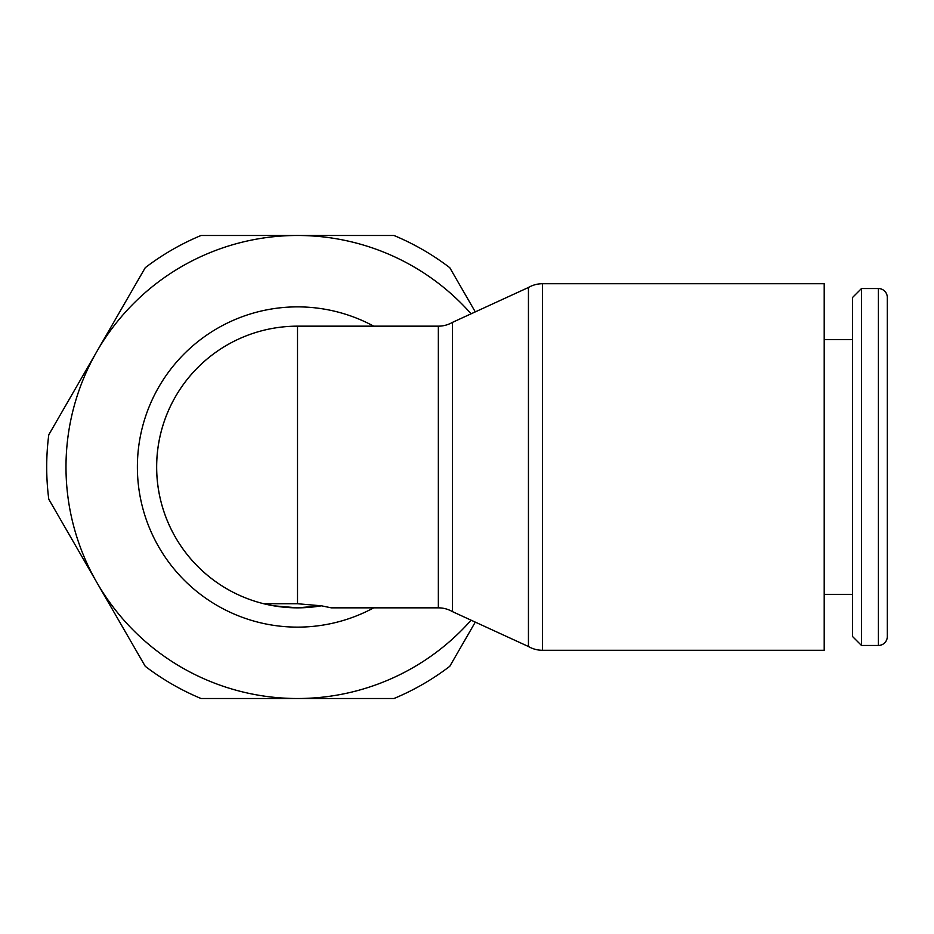 <?xml version="1.0" encoding="UTF-8"?>
<svg xmlns="http://www.w3.org/2000/svg" width="934" height="934" viewBox="0 0 934 934"><rect width="100%" height="100%" fill="white"/><g stroke="black" fill="none" stroke-linecap="round" stroke-linejoin="round"><path stroke-width="1.4" d="M542.537 283.714L824.208 283.714L824.208 650.286L542.537 650.286A28.172 28.172 0 0 1 528.446 646.515L528.446 287.485A28.172 28.172 0 0 1 542.537 283.714L542.537 650.286M297.771 326.164A140.836 140.836 0 0 0 156.667 467A140.836 140.836 0 0 1 297.514 326.164L438.35 326.164A28.172 28.172 0 0 0 452.43 322.382L452.43 611.618L528.446 646.515M438.35 326.164L438.35 607.836A28.172 28.172 0 0 1 452.43 611.618M268.665 604.858A140.836 140.836 0 0 0 321.389 605.804L297.514 607.836L273.639 605.804L263.75 603.738L297.514 603.738L321.378 605.804L331.278 607.836L438.35 607.836M878.38 645.464A8.92 8.92 0 0 0 887.3 636.533L887.3 297.467A8.92 8.92 0 0 0 878.38 288.536L878.38 645.464L861.498 645.464L861.498 288.536L878.38 288.536M861.498 288.536L852.567 297.467L852.567 636.533L861.498 645.464M48.778 434.789A250.814 250.814 0 0 0 48.778 499.211L97.008 582.758A231.515 231.515 0 0 1 97.008 351.242L48.778 434.789M471.098 620.188A231.515 231.515 0 0 1 97.008 582.758L145.249 666.304A250.814 250.814 0 0 0 201.043 698.515L393.973 698.515A250.814 250.814 0 0 0 449.779 666.304L475.289 622.102M475.289 311.898L449.779 267.696A250.814 250.814 0 0 0 393.973 235.485L201.043 235.485A250.814 250.814 0 0 0 145.249 267.696L97.008 351.242A231.515 231.515 0 0 1 471.098 313.812M297.514 603.738L297.514 326.164A140.836 140.836 0 0 0 263.75 603.738A140.836 140.836 0 0 1 156.667 467A140.836 140.836 0 0 0 321.389 605.804M373.717 607.836A160.134 160.134 0 0 1 137.38 467A160.134 160.134 0 0 1 373.717 326.164M824.208 594.339L852.567 594.339M824.208 339.661L852.567 339.661M452.43 322.382L528.446 287.485"/></g></svg>

